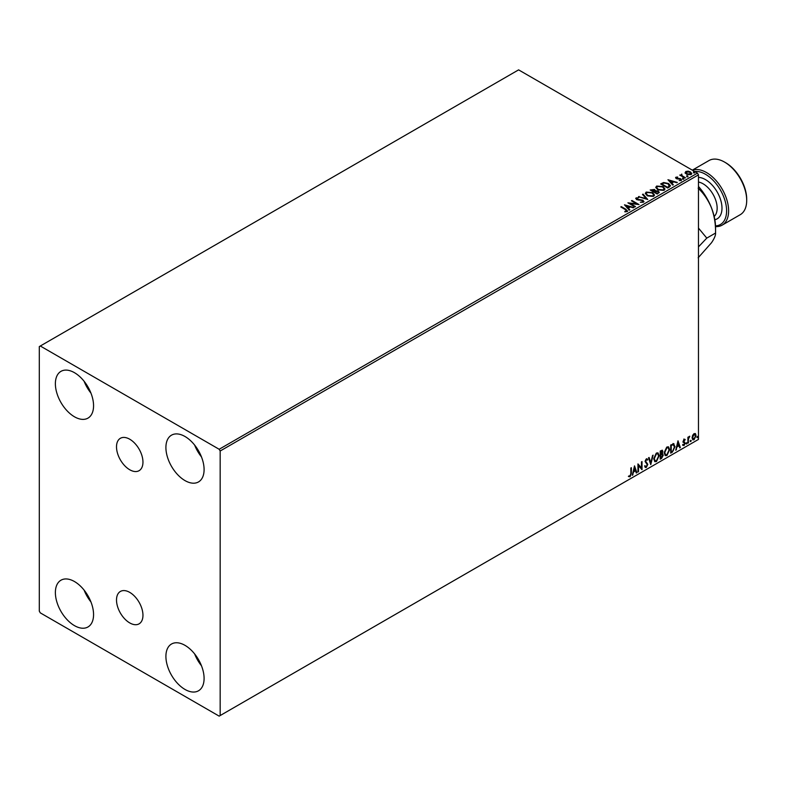 <?xml version="1.0" encoding="UTF-8"?>
<svg xmlns="http://www.w3.org/2000/svg" width="786" height="786" viewBox="0 0 786 786"><rect width="100%" height="100%" fill="white"/><g stroke="black" fill="none" stroke-linecap="round" stroke-linejoin="round"><path stroke-width="1.18" d="M129.739 439.227A18.697 10.798 -120 0 0 120.386 438.293A18.697 10.798 -120 0 0 117.517 453.286A18.697 10.798 -120 0 0 129.739 469.763A18.697 10.798 -120 0 0 139.083 470.686A18.697 10.798 -120 0 0 141.952 455.703A18.697 10.798 -120 0 0 129.739 439.227M129.739 592.379A18.697 10.798 -120 0 0 120.386 591.455A18.697 10.798 -120 0 0 117.517 606.438A18.697 10.798 -120 0 0 129.739 622.915A18.697 10.798 -120 0 0 139.083 623.848A18.697 10.798 -120 0 0 141.952 608.865A18.697 10.798 -120 0 0 129.739 592.379M185.005 689.45A26.999 15.592 60 0 1 167.359 665.654A26.999 15.592 60 0 1 171.505 644.019A26.999 15.592 60 0 1 185.005 645.355A26.999 15.592 60 0 1 202.641 669.151A26.999 15.592 60 0 1 198.504 690.786A26.999 15.592 60 0 1 185.005 689.45M201.471 665.762A26.999 15.592 60 0 1 194.653 653.962M74.474 416.786A26.999 15.592 60 0 1 56.828 392.99A26.999 15.592 60 0 1 60.974 371.356A26.999 15.592 60 0 1 74.474 372.692A26.999 15.592 60 0 1 92.109 396.488A26.999 15.592 60 0 1 87.973 418.123A26.999 15.592 60 0 1 74.474 416.786M90.94 393.098A26.999 15.592 60 0 1 84.122 381.298M185.005 480.6A26.999 15.592 60 0 1 167.359 456.804A26.999 15.592 60 0 1 171.505 435.169A26.999 15.592 60 0 1 185.005 436.505A26.999 15.592 60 0 1 202.641 460.301A26.999 15.592 60 0 1 198.504 481.936A26.999 15.592 60 0 1 185.005 480.6M201.471 456.912A26.999 15.592 60 0 1 194.653 445.112M74.474 625.636A26.999 15.592 60 0 1 56.828 601.84A26.999 15.592 60 0 1 60.974 580.206A26.999 15.592 60 0 1 74.474 581.542A26.999 15.592 60 0 1 92.109 605.338A26.999 15.592 60 0 1 87.973 626.973A26.999 15.592 60 0 1 74.474 625.636M90.94 601.948A26.999 15.592 60 0 1 84.122 590.148M39.3 346.587L39.3 611.135L40.302 612.874L219.166 716.134L220.168 715.555L220.168 451.007L219.166 449.268L40.302 346.007L39.3 346.587M692.594 435.424L694.048 433.607L695.512 433.744L696.032 435.542L694.048 439.747L692.869 439.855L692.063 437.841L692.594 435.424M695.227 433.499L696.032 435.542M687.917 443.186L687.917 437.252L688.457 436.937L688.457 437.812L689.813 436.25L688.546 438.794L687.917 443.186M684.164 439.305L685.215 439.551L683.682 441.123L685.215 443.137L684.075 445.505L682.955 445.348L684.675 443.481L683.142 441.457L684.164 439.305L685.215 439.551L684.518 439.954M684.891 440.239L683.8 439.787L683.682 441.123M683.28 440.887L685.215 443.137M684.812 442.901L684.075 445.505L682.955 445.348M683.27 444.621L684.007 444.817M684.547 442.99L683.309 442.272M673.435 443.717L675.027 446.674L672.325 452.186L670.694 453.129L670.694 445.004L674.044 443.864M661.792 453.424L663.296 455.094L661.635 458.356L660.23 459.171L660.23 451.046L662.362 450.24L662.844 451.547L662.185 453.66L662.785 453.758M650.769 464.634L648.509 457.816L649.098 457.472L650.808 462.649L653.107 455.153L650.769 464.634M638.497 471.718L637.957 472.022L637.957 463.907L641.474 467.935L641.474 461.873L642.015 461.559L642.015 469.684L638.497 465.676L638.497 471.718L637.957 471.561M630.834 473.418L630.834 468.014L631.374 467.709L631.374 473.192L630.087 476.778L628.761 476.611L629.036 475.825L630.087 475.952L630.834 473.418M220.168 715.555L698.469 439.413L698.469 174.865L220.168 451.007M634.528 465.882L636.876 472.651L636.287 472.995L635.569 470.804L633.595 471.944L632.278 475.304L634.528 465.882M647.271 460.193L645.935 459.466L646.878 459.957L645.935 459.466L645.227 460.901L647.389 464.133L646.308 467.415L644.726 466.56L645.159 465.892L646.269 466.609L647.251 464.664L645.08 461.48L646.338 458.857L647.703 459.446L647.271 460.193L646.338 459.692L645.62 461.136L647.792 464.359L646.308 467.415L645.394 467.483M645.159 465.892L646.269 466.609M646.338 458.857L647.703 459.446L646.976 459.781M653.736 458.886L656.408 453.041L658.039 452.903L659.149 455.723L656.457 461.559L654.856 461.687L653.736 458.886M664.199 452.854L666.872 447.008L668.503 446.861L669.613 449.69L666.911 455.516L665.31 455.644L664.199 452.854M677.994 440.789L680.342 447.558L679.752 447.892L679.035 445.711L677.051 446.851L675.744 450.211L677.994 440.789M686.207 443.599L686.659 442.665L686.659 444.021L685.805 443.363M686.659 442.665L687.102 443.078L686.257 443.785M690.354 441.201L690.806 440.268L690.806 441.624L689.951 440.975M690.806 440.268L691.258 440.681L690.403 441.388M697.113 437.301L697.565 436.368L697.565 437.714L696.71 437.065M697.565 436.368L698.017 436.78L697.162 437.488M685.196 172.832L685.805 171.495L688.114 171.142L690.462 171.898L691.808 173.608L691.13 174.571L686.492 174.187L685.137 172.468M684.901 178.058L679.762 175.091L681.059 175.219L681.747 174.05L682.042 175.681L685.441 177.744L684.901 178.058M680.165 175.327L681.059 175.681L681.747 174.05M681.698 174.6L682.042 176.143L685.038 177.98M675.606 177.97L675.921 177.204L677.699 177.027L676.589 177.548L676.756 178.245L680.804 178.815L681.148 180.328L679.34 180.574L680.45 180.004L680.293 179.139L677.208 178.933L676.245 178.579L675.921 177.204L675.557 177.724M676.589 177.548L676.756 178.717L677.355 178.442M681.55 179.768L681.148 180.328M679.173 180.584L680.45 180.466L680.293 179.139M669.318 187.058L667.678 188.001L660.643 183.944L663.639 182.509L668.581 183.521L670.458 185.702L669.318 187.058M657.214 194.044L650.189 189.986L654.542 189.475L655.377 190.723L658.285 191.116L659.277 192.364L657.214 194.044M655.406 190.536L655.377 191.185L658.285 191.116M647.752 199.506L638.458 196.746L646.102 198.504L642.476 194.437L643.056 194.093L647.752 199.506M635.491 206.59L634.941 206.905L627.916 202.837L636.67 203.839L631.423 200.813L631.973 200.499L638.998 204.556L630.254 203.564L635.491 206.59M624.85 211.837L626.53 211.139L625.469 209.656L620.783 206.954L621.333 206.639L626.078 209.381L627.257 211.552L625.116 211.847L624.85 211.375L626.688 211.002M627.739 210.903L627.257 211.552M219.166 449.268L697.467 173.126L518.603 69.866L40.302 346.007M624.487 204.822L633.86 207.524L630.293 206.983L628.319 208.123L629.851 209.842L629.262 210.186L624.487 204.822M643.469 202.189L640.354 202.218L642.712 201.796L642.496 200.538L636.493 199.575L636.11 197.895L638.664 197.797L636.827 198.318L637.004 199.241L643.046 200.234L643.469 202.189L643.98 201.452M640.433 202.238L642.712 202.257L642.496 200.538M635.668 198.553L636.11 197.895L638.664 197.797M636.827 198.318L637.004 199.703L638.242 199.575M647.242 195.783L645.306 193.395L646.18 192.079L652.616 192.639L654.512 195.026L653.618 196.333L647.242 195.783M657.705 189.74L655.77 187.353L656.644 186.046L663.079 186.596L664.976 188.994L664.082 190.291L657.705 189.74M667.953 179.729L677.326 182.431L673.759 181.89L671.784 183.03L673.317 184.749L672.728 185.083L667.953 179.729M682.69 178.766L682.562 178.167L683.732 178.844M686.846 176.369L686.709 175.769L687.74 175.848L687.878 176.447L686.709 176.231L687.74 175.848L687.878 176.447M693.606 172.458L693.468 171.859L694.51 171.938L694.637 172.537L693.468 172.331L694.51 171.938L694.637 172.537M697.467 173.126L698.469 174.865M621.186 207.19L621.333 206.639M621.333 207.101L627.69 211.129M624.949 205.343L633.329 207.828M629.576 210L628.319 208.123M626.226 205.775L627.827 208.035L629.34 206.698L626.226 205.775L627.827 207.573L629.34 206.698M628.761 203.328L636.67 203.839M631.826 201.039L631.973 200.499M631.973 200.961L638.173 204.547M635.088 206.826L630.254 203.564M642.712 202.257L642.496 201L642.712 202.257M636.827 198.779L637.004 199.703L636.827 198.779M638.242 200.047L639.608 199.595M639.608 200.057L643.046 200.234M643.046 200.695L643.94 201.678M638.989 196.903L639.047 196.412M639.047 196.873L646.102 198.504M642.742 194.741L643.056 194.093M643.056 194.555L647.369 199.398M645.335 193.631L646.18 192.079M646.18 192.55L652.616 192.639M652.616 193.101L654.492 195.262M646.259 193.798L647.782 195.93L652.881 196.382L653.588 195.056M652.075 192.943L646.927 192.482L646.23 193.543L647.782 195.468L652.881 195.92L653.618 194.82L652.075 192.943M650.582 190.212L654.542 189.475M654.542 189.947L655.377 191.185M658.285 191.588L659.238 192.59M657.656 193.425L658.354 192.216L657.744 191.43L654.424 191.804L657.037 193.778L658.295 192.432M651.447 190.084L653.706 191.853L654.011 189.799L651.447 190.084L653.706 191.391L654.011 189.799M657.037 193.778L657.656 192.953M654.424 191.804L657.037 193.317M655.789 187.589L656.644 186.046M656.644 186.508L663.079 186.596M663.079 187.058L664.956 189.22M656.713 187.756L658.236 189.888L663.345 190.35L664.052 189.023M662.539 186.911L657.391 186.449L656.693 187.51L658.236 189.426L663.345 189.878L664.072 188.778L662.539 186.911M661.046 184.17L663.639 182.509M663.639 182.971L668.581 183.521M668.581 183.993L670.438 185.938M669.348 186.459L668.041 183.836L664.013 183.059L661.91 184.042L667.501 187.736L669.466 185.751M661.91 184.042L667.501 187.274L669.505 185.977M668.414 180.249L676.795 182.735M673.042 184.906L671.784 183.03M669.692 180.682L671.293 182.941L672.806 181.605L669.692 180.682L671.293 182.48L672.806 181.605M675.921 177.665L677.699 177.489M676.589 178.009L676.756 178.717L676.589 178.009M677.355 178.913L679.831 178.461M679.831 178.923L680.804 178.815M680.804 179.277L681.148 180.8M680.45 180.466L680.293 179.611L680.45 180.466M682.69 179.228L682.562 178.628M683.594 178.707L683.732 179.306M681.059 175.681L681.157 174.649M681.698 175.062L682.042 176.143L681.698 175.062M686.846 176.83L686.709 176.231M687.74 176.31L687.878 176.909M685.196 173.293L685.805 171.495M685.805 171.967L688.114 171.142M688.114 171.613L690.462 171.898M690.462 172.36L691.778 173.834M686.433 172.331L687.043 174.345L690.491 174.669L690.933 173.726M686.011 172.782L686.433 171.859L687.043 173.883L690.973 173.961M690.491 174.669L689.921 172.213L686.433 171.859M693.606 172.93L693.468 172.331M694.51 172.409L694.637 173.008M630.971 467.935L630.971 472.956L630.087 476.778M629.684 476.542L628.358 476.375M634.44 466.265L636.876 472.651M633.595 471.944L635.569 470.804M633.192 471.718L632.868 474.97M634.577 467.817L633.418 470.745L635.334 470.107L634.577 467.817L633.821 470.981M637.957 463.956L641.474 467.935M641.612 461.795L641.612 469.419M638.094 471.482L638.497 465.676M645.905 467.189L645.198 467.336M644.756 465.656L645.866 466.373L644.756 465.656M646.927 458.729L647.3 459.221M648.823 457.629L650.808 462.649M652.577 455.467L650.543 463.966M657.843 452.805L659.149 455.723M658.747 455.497L656.457 461.559M656.055 461.323L654.659 461.549M657.538 453.699L656.035 453.63L653.883 458.346L654.974 460.684M658.609 456.037L657.735 453.787L656.438 453.866L654.286 458.572L655.17 460.832L656.438 460.734L658.609 456.037M662.136 450.162L662.844 451.547M662.451 451.311L661.783 453.424L663.296 455.094M662.893 454.858L661.635 458.356M661.242 458.12L660.23 458.7M662.755 455.408L661.507 454.21L662.352 455.173L661.507 454.21L660.368 454.77L660.771 458.022L662.755 455.408L661.91 454.446L660.771 455.006L660.771 458.022M662.303 451.871L660.368 451.331L660.771 454.17L662.303 451.871L660.771 451.567L660.771 454.17M668.297 446.762L669.613 449.69M669.21 449.454L666.911 455.516M666.508 455.281L665.123 455.516M667.992 447.656L666.499 447.588L664.337 452.304L665.437 454.652M669.073 449.995L668.188 447.745L666.892 447.824L664.74 452.54L665.634 454.789L666.892 454.691L669.073 449.995M673.032 443.481L674.624 446.438L672.325 452.186M671.922 451.95L670.694 452.667M673.504 444.68L670.831 445.298L671.234 451.979L673.268 450.604L674.476 446.979L673.15 444.65L671.234 445.524L671.234 451.979M672.747 444.414L673.307 444.532M677.905 441.172L680.342 447.558M677.051 446.851L679.035 445.711M676.658 446.615L676.333 449.867M678.043 442.724L676.884 445.652L678.799 445.014L678.043 442.724L677.286 445.888M683.771 439.079L684.812 439.315M684.498 440.013L683.8 439.787L684.498 440.013M683.948 441.653L684.635 442.086M683.673 445.279L682.553 445.112M682.867 444.385L683.604 444.581M682.906 442.046L683.967 442.705M688.055 437.163L688.457 437.812M689.302 436.358L689.558 437.036M688.33 437.733L688.546 438.794M688.143 438.559L688.457 442.872M695.63 435.316L694.048 439.747M693.645 439.512L692.682 439.718M694.657 434.196L693.645 434.098L692.201 437.301L693.645 438.785M692.201 437.301L694.048 439.02L693.006 438.932M694.048 439.02L695.492 435.866L694.048 434.334L692.604 437.527M694.46 434.049L693.645 434.098M715.515 225.887A29.839 17.233 -120 0 0 725.959 204.507A29.839 17.233 -120 0 0 705.504 174.286A29.839 17.233 -120 0 0 694.637 171.495M692.476 170.248A31.263 18.049 60 0 1 706.506 172.547A31.263 18.049 60 0 1 726.932 200.096A31.263 18.049 60 0 1 722.138 225.15A31.263 18.049 60 0 1 715.535 226.584M725.596 162.682L724.594 162.103L725.596 162.682A29.839 17.233 60 0 1 746.7 199.231L746.7 200.401A31.263 18.049 -120 0 0 724.594 162.103L724.594 162.103A31.263 18.049 -120 0 0 708.962 160.56L692.328 170.159M722.138 225.15L740.225 214.706A31.263 18.049 -120 0 0 746.7 200.401M698.469 246.883L706.791 238.109L698.469 228.078M698.469 186.429A42.631 24.612 60 0 1 711.507 207.926A42.631 24.612 60 0 1 715.555 227.665L715.555 233.049C715.751 235.22 714.405 238.443 711.507 242.736L698.145 257.808M698.145 188.188C703.775 193.494 708.225 200.066 711.507 207.926C714.386 215.904 715.732 224.285 715.555 233.049L706.791 238.109M714.169 216.455A19.896 11.485 -120 0 0 715.732 200.234A19.896 11.485 -120 0 0 703.087 183.806A19.896 11.485 -120 0 0 698.469 182.038M698.469 177.39A23.305 13.45 60 0 1 705.504 179.63A23.305 13.45 60 0 1 721.243 202.1A23.305 13.45 60 0 1 714.838 219.726"/></g></svg>
